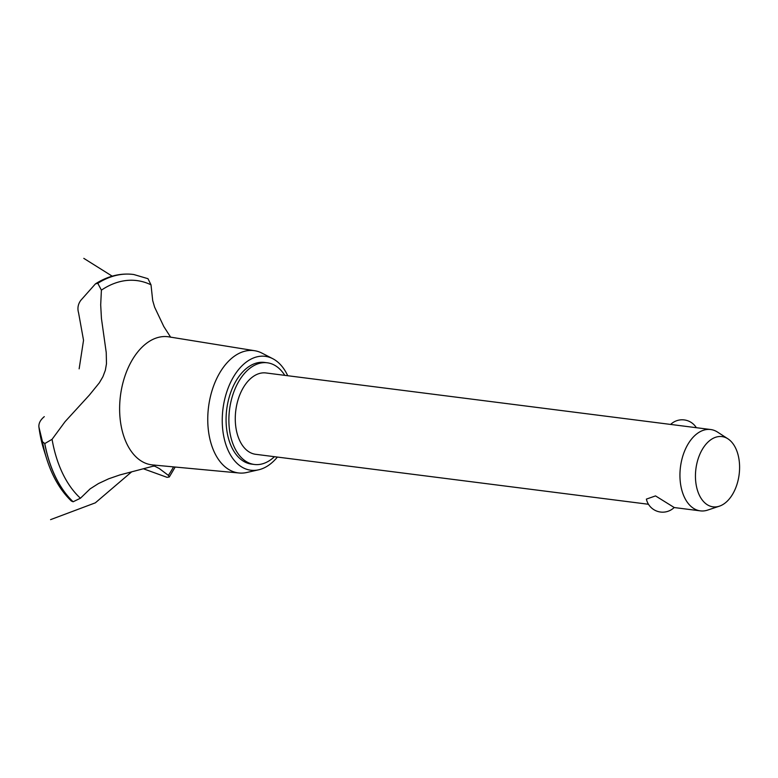 <?xml version="1.0" encoding="UTF-8"?>
<svg xmlns="http://www.w3.org/2000/svg" width="778" height="778" viewBox="0 0 778 778"><rect width="100%" height="100%" fill="white"/><g stroke="black" fill="none" stroke-linecap="round" stroke-linejoin="round"><path stroke-width="1.17" d="M284.787 375.346A51.251 31.548 97.2 0 0 276.462 366.38A51.251 31.548 97.2 0 0 267.301 362.791L264.491 362.441A51.251 31.548 97.2 0 0 228.08 401.565A51.251 31.548 97.2 0 0 242.396 460.527A51.251 31.548 97.2 0 0 251.557 464.116L254.367 464.466A51.251 31.548 97.2 0 0 274.44 456.686M267.301 362.791A51.251 31.548 97.2 0 0 230.891 401.915A51.251 31.548 97.2 0 0 245.206 460.887A51.251 31.548 97.2 0 0 254.367 464.466M648.473 504.27L255.661 454.303A41.001 25.236 -82.8 0 1 248.328 451.435A41.001 25.236 -82.8 0 1 236.882 404.259A41.001 25.236 -82.8 0 1 266.008 372.963L710.674 429.524A41.001 25.236 -82.8 0 1 717.579 432.111L727.955 438.841A35.399 21.794 97.2 0 0 698.158 458.787A35.399 21.794 97.2 0 0 706.725 504.368A35.399 21.794 97.2 0 0 719.387 506.177A35.399 21.794 97.2 0 0 739.1 474.804A35.399 21.794 97.2 0 0 728.315 439.084A35.399 21.794 97.2 0 0 727.955 438.841M646.382 499.116L655.523 495.907L674.205 507.509A16.659 16.659 0 0 1 646.382 499.116M719.387 506.177L707.659 510.096A41.001 25.236 -82.8 0 1 700.326 510.864A41.001 25.236 -82.8 0 1 693.004 507.995A41.001 25.236 -82.8 0 1 681.547 460.829A41.001 25.236 -82.8 0 1 710.674 429.524M287.734 375.725A57.397 35.341 97.2 0 0 275.529 360.35A57.397 35.341 97.2 0 0 272.767 358.697A57.397 35.341 97.2 0 0 226.077 394.115A57.397 35.341 97.2 0 0 240.519 466.197A57.397 35.341 97.2 0 0 258.636 469.805A57.397 35.341 97.2 0 0 277.386 457.065M272.767 358.697L262.021 353.154A61.647 37.947 97.2 0 0 254.746 350.732A61.647 37.947 97.2 0 0 210.313 397.062A61.647 37.947 97.2 0 0 227.39 468.609A61.647 37.947 97.2 0 0 239.186 473.005A61.647 37.947 97.2 0 0 246.84 472.479L258.636 469.805M254.746 350.732L168.845 336.855A64.574 39.756 97.2 0 0 124.752 376.64A64.574 39.756 97.2 0 0 140.186 460.333A64.574 39.756 97.2 0 0 152.546 464.933L239.186 473.005M78.597 312.892C77.265 308.428 77.985 304.247 80.766 300.376L95.441 283.863L97.795 283.309L101.403 290.145L100.693 304.859L101.441 318.474L106.236 352.56L106.479 363.734L105.351 370.24L102.91 376.727L99.312 382.854L89.382 395.078L65.089 421.637L52.068 439.317A116.33 71.625 97.2 0 0 80.435 498.231L90.122 488.876L98.417 483.585L108.687 478.791L119.763 474.969L153.188 466.178L154.783 466.197L159.344 468.58L168.379 475.377A116.33 71.625 97.2 0 0 173.552 466.888M52.068 439.317L44.793 443.567L42.479 441.729L38.9 426.957C38.599 423.329 40.398 419.896 44.288 416.648M79.142 368.84L83.538 340.278L78.568 312.814M168.379 475.377L169.303 476.972L167.037 477.332L143.872 468.949M170.606 337.137L163.818 326.556L154.598 307.125L152.702 300.571L151.01 284.826L147.976 278.689L133.777 274.517A121.971 75.087 97.2 0 0 133.242 274.449A121.971 75.087 97.2 0 0 97.795 283.309M42.479 441.729A120.269 74.046 97.2 0 0 46.67 458.757C52.233 476.457 60.46 490.539 71.352 501.022L73.122 501.771L80.435 498.231M151.01 284.826A116.33 71.625 97.2 0 0 101.403 290.145M133.242 274.449L133.164 274.44A121.971 75.087 97.2 0 0 133.164 274.44A121.971 75.087 97.2 0 0 132.63 274.371A121.971 75.087 97.2 0 0 97.717 283.299M38.9 426.957A105.448 64.924 97.2 0 0 43.763 449.47L46.67 458.757A120.269 74.046 97.2 0 0 46.67 458.767M44.716 443.557A121.971 75.087 97.2 0 0 73.035 501.752M44.793 443.567A121.971 75.087 97.2 0 0 73.122 501.771M696.349 427.706A16.659 16.659 0 0 0 670.646 424.428M674.166 507.538L700.326 510.864M154.715 465.04L153.169 465.215M50.58 519.636L95.334 502.841L131.706 471.799M112.207 276.161L83.81 258.364M175.186 467.043L169.303 476.972M95.441 283.863C107.51 276.19 119.909 273.029 132.63 274.371M169.516 336.738L170.966 337.292"/></g></svg>
